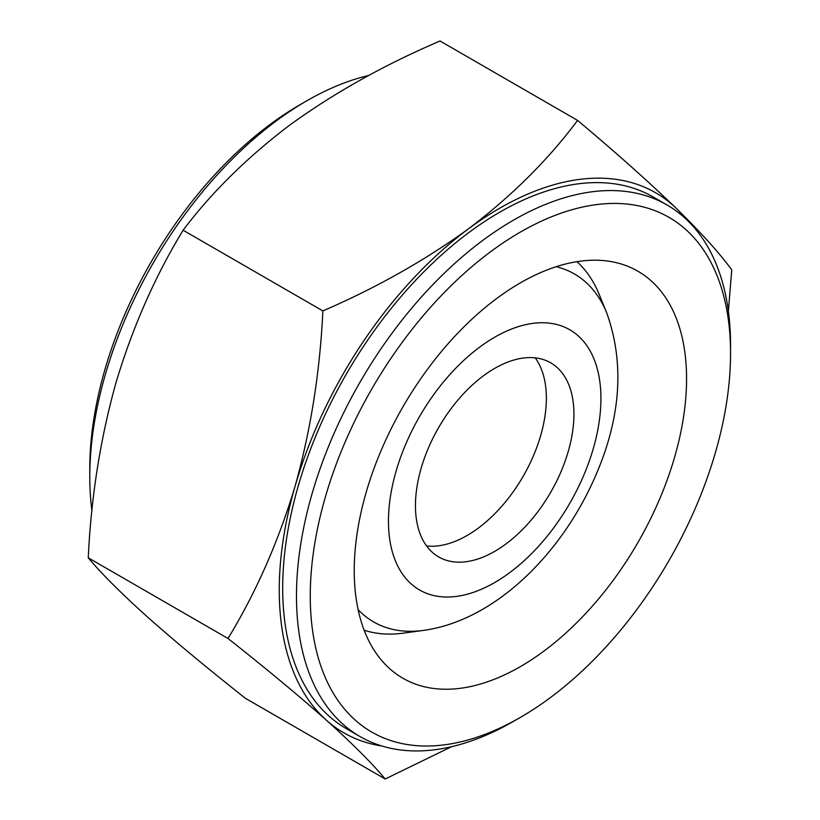<?xml version="1.0" encoding="UTF-8"?>
<svg xmlns="http://www.w3.org/2000/svg" width="820" height="820" viewBox="0 0 820 820"><rect width="100%" height="100%" fill="white"/><g stroke="black" fill="none" stroke-linecap="round" stroke-linejoin="round"><path stroke-width="1.23" d="M535.214 357.868A112.053 64.698 -60 0 1 533.359 455.961A112.053 64.698 -60 0 1 426.605 545.987M560.921 471.879A112.053 64.698 -60 0 1 438.659 556.923A112.053 64.698 -60 0 1 428.46 447.884A112.053 64.698 -60 0 1 550.722 362.84A112.053 64.698 -60 0 1 560.921 471.879M556.124 266.715A200.869 115.968 120 0 1 606.708 312.82L599.092 294.195A214.368 123.769 120 0 0 576.911 261.662M364.141 630.201A214.368 123.769 120 0 0 403.399 633.143L423.345 630.416C494.737 620.73 562.059 553.93 595.884 475.108C620.986 416.97 624.594 362.881 606.708 312.82M543.885 651.121A234.991 135.679 -60 0 1 402.907 678.242A234.991 135.679 -60 0 1 362.768 505.058A234.991 135.679 -60 0 1 496.92 298.337A234.991 135.679 -60 0 1 637.899 271.215A234.991 135.679 -60 0 1 678.037 444.399A234.991 135.679 -60 0 1 543.885 651.121M312.369 629.135A297.188 171.585 120 0 0 520.403 717.387A297.188 171.585 120 0 0 730.548 353.399A297.188 171.585 120 0 0 728.447 320.323A297.188 171.585 120 0 0 490.708 251.658A297.188 171.585 120 0 0 312.369 629.135M520.403 717.387L513.515 721.364A306.936 177.212 -60 0 1 360.052 736.565A306.936 177.212 -60 0 1 298.654 630.221A306.936 177.212 -60 0 1 416.457 302.621A306.936 177.212 -60 0 1 666.978 204.938A306.936 177.212 -60 0 1 728.375 311.282A306.936 177.212 -60 0 1 730.548 345.445L730.548 353.399M368.795 75.45A306.936 177.212 120 0 0 306.813 100.798A306.936 177.212 120 0 0 89.78 476.717A306.936 177.212 120 0 0 91.953 510.88A306.936 177.212 120 0 0 91.953 510.891M360.052 736.565L346.265 728.611A306.936 177.212 -60 0 1 284.878 622.257A306.936 177.212 -60 0 1 402.681 294.667A306.936 177.212 -60 0 1 653.202 196.984L666.978 204.938M686.063 219.114A311.805 180.021 120 0 0 676.633 208.7C649.327 182.327 616.312 152.889 577.567 120.396C548.365 159.654 512.039 195.765 468.579 228.749C424.77 260.504 376.195 287.892 322.865 310.913C319.995 371.665 310.749 430.059 295.128 486.065C278.431 541.6 256.055 592.409 228.011 638.483L88.252 557.795C91.123 497.033 100.368 438.649 115.989 382.643C132.686 327.098 155.062 276.299 183.106 230.225C211.334 192.71 246.779 157.737 289.429 125.327C333.996 92.978 384.19 64.872 440.043 41L577.567 120.396M728.375 311.272L731.747 269.831L730.569 268.273C718.484 251.986 700.505 232.132 676.633 208.7A311.805 180.021 120 0 0 468.579 228.749A311.805 180.021 120 0 0 295.128 486.065A311.805 180.021 120 0 0 326.288 720.114C352.559 743.76 372.188 763.389 385.185 779L451.543 746.712M322.865 310.913L183.106 230.225M385.185 779L245.426 698.312C207.152 668.095 174.393 640.881 147.149 616.681C120.878 593.034 101.249 573.405 88.252 557.795M228.011 638.483C266.285 668.71 299.044 695.913 326.288 720.114A311.805 180.021 120 0 0 381.874 746.005M89.78 476.717L89.78 468.763A297.188 171.585 -60 0 1 299.925 104.775L306.813 100.798M583.481 475.959A150.234 86.736 120 0 0 553.008 323.685A150.234 86.736 120 0 0 405.9 443.804A150.234 86.736 120 0 0 436.373 596.078A150.234 86.736 120 0 0 583.481 475.959M358.125 609.67A200.869 115.968 120 0 0 423.345 630.416"/></g></svg>
